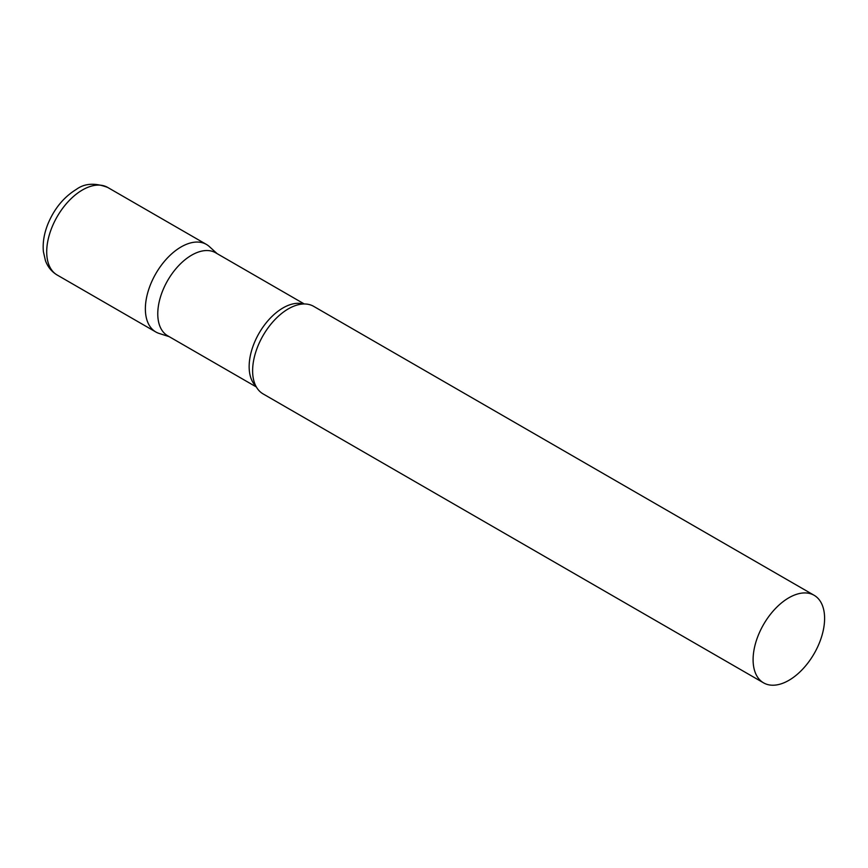 <?xml version="1.0" encoding="UTF-8"?>
<svg xmlns="http://www.w3.org/2000/svg" width="868" height="868" viewBox="0 0 868 868"><rect width="100%" height="100%" fill="white"/><g stroke="black" fill="none" stroke-linecap="round" stroke-linejoin="round"><path stroke-width="1.3" d="M57.18 275.026L155.839 331.988A50.561 29.186 -60 0 1 148.092 291.474A50.561 29.186 -60 0 1 181.119 246.924A50.561 29.186 -60 0 1 206.4 244.418L107.73 187.455A50.561 29.186 -60 0 0 82.46 189.962A50.561 29.186 -60 0 0 49.433 234.512A50.561 29.186 -60 0 0 57.18 275.026C51.679 271.738 47.773 266.953 45.44 260.639L43.4 251.698C42.575 242.997 44.018 233.926 47.718 224.476C54.087 208.895 63.646 197.188 76.384 189.354C84.652 183.278 95.1 182.649 107.73 187.455M304.288 303.974L215.633 252.783A47.924 27.668 120 0 0 178.699 265.619A47.924 27.668 120 0 0 157.77 313.858A47.924 27.668 120 0 0 167.698 335.797L256.364 386.987M217.13 253.651L209.351 246.577A50.561 29.186 120 0 0 169.531 255.843A50.561 29.186 120 0 0 145.368 308.845A50.561 29.186 120 0 0 159.191 333.464L169.206 336.665M814.13 595.285L313.641 306.339A50.561 29.186 120 0 0 295.109 305.688A50.561 29.186 120 0 0 252.621 370.755A50.561 29.186 120 0 0 253.261 378.177A50.561 29.186 120 0 0 263.091 393.898L763.569 682.856A50.561 29.186 120 0 0 802.531 669.315A50.561 29.186 120 0 0 824.6 618.428A50.561 29.186 120 0 0 814.13 595.285A50.561 29.186 120 0 0 775.167 608.837A50.561 29.186 120 0 0 753.098 659.713A50.561 29.186 120 0 0 763.569 682.856M303.355 303.995A47.924 27.668 120 0 0 267.876 320.802A47.924 27.668 120 0 0 249.149 366.611A47.924 27.668 120 0 0 255.908 386.162"/></g></svg>
